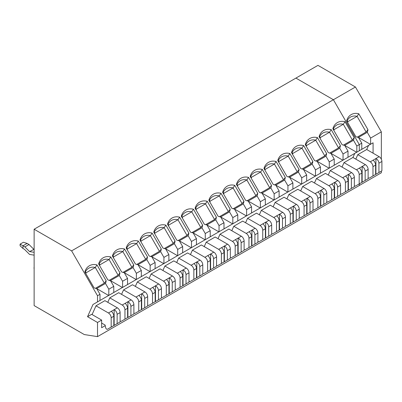 <?xml version="1.0" encoding="UTF-8"?>
<svg xmlns="http://www.w3.org/2000/svg" width="402" height="402" viewBox="0 0 402 402"><rect width="100%" height="100%" fill="white"/><g stroke="black" fill="none" stroke-linecap="round" stroke-linejoin="round"><path stroke-width="0.6" d="M375.619 165.086L372.971 166.614L372.971 175.955L375.619 174.428L375.619 165.086C375.458 163.056 374.619 161.423 373.101 160.177L375.925 158.544C377.734 159.624 378.734 161.167 378.925 163.177L378.925 172.518L375.925 174.252L375.925 158.544L379.146 156.685L366.719 149.514L368.544 145.423L362.292 149.031L373.081 142.8L373.081 153.187M373.101 175.88L375.925 174.252M372.971 175.955L369.262 178.101A1.558 0.899 60 0 1 368.483 178.021A1.558 0.899 60 0 1 368.121 177.744M373.714 175.528L378.187 172.945A1.558 0.899 60 0 1 378.181 172.95M347.645 122.489L347.866 121.66L357.076 116.339A11.693 9.547 60 0 0 350.519 117.072L350.519 117.072A11.693 9.547 60 0 0 346.961 121.309M347.167 120.826L347.866 121.66M372.971 166.614A3.899 2.251 -120 0 0 370.217 161.84L357.79 154.664L366.719 149.514M378.925 172.518L381.9 170.805L381.9 161.458A3.899 2.251 -120 0 0 379.146 156.685M366.127 132.012L357.076 116.339L358.78 113.776L367.961 129.68L366.127 132.012L357.212 137.157M344.7 145.388L356.649 152.288L359.303 150.755L354.765 153.378L362.292 149.031M361.609 149.423L359.78 150.479M355.8 159.122L357.79 154.664M373.081 142.8L368.544 145.423M370.604 144.233L370.604 138.072L367.277 132.318A11.693 9.547 60 0 0 367.961 129.68M358.78 113.776A13.492 11.015 60 0 0 351.182 114.615A13.492 11.015 60 0 0 346.655 120.776L355.835 136.68A11.693 9.547 60 0 0 358.463 137.409L367.277 132.318M359.303 150.755L359.303 144.594L359.303 150.755L361.785 149.323L361.785 143.162L358.463 137.409M356.825 152.187L356.825 146.026L361.785 143.162M354.765 153.378L352.941 157.468L344.011 162.624L356.438 169.795A3.899 2.251 -120 0 1 359.192 174.568L359.192 183.91L361.84 182.382L361.84 173.041C361.679 171.011 360.84 169.378 359.323 168.131L362.147 166.498C363.956 167.579 364.956 169.121 365.147 171.131L365.147 180.478L362.147 182.207L362.147 166.498L365.368 164.639L352.941 157.468L354.765 153.378L346.001 158.433M362.147 182.207L359.323 183.835L359.303 185.493L381.347 172.765L381.347 171.121M381.347 159.232L381.347 131.866L355.443 87.003L317.967 65.365L295.922 78.094L333.399 99.731L355.443 87.003M370.604 138.072L381.347 131.866M359.303 144.594L333.399 99.731L359.303 144.594M34.13 252.31L29.587 251.597L34.13 249.275M27.105 243.411L29.004 244.506L24.869 246.893L20.1 244.14L20.1 245.808L22.969 248.471L22.969 245.798L27.105 243.411L23.361 242.255L20.1 244.14M33.718 249.21L29.004 244.506M29.587 251.597L24.869 246.893M22.969 248.471L24.462 249.33L29.587 254.441L34.13 255.154M127.605 317.62L127.605 308.274C127.444 306.249 126.605 304.61 125.092 303.364L127.916 301.731C129.72 302.812 130.72 304.354 130.911 306.364L130.911 315.711L127.916 317.439L127.916 301.731L131.132 299.877L118.706 292.701L109.776 297.857L122.203 305.028A3.899 2.251 -120 0 1 124.962 309.801L124.962 319.148L127.605 317.62M125.092 319.072L127.916 317.439M155.162 301.711L155.162 292.365C155.001 290.334 154.162 288.701 152.649 287.455L155.473 285.822C157.277 286.902 158.277 288.445 158.468 290.455L158.468 299.802L155.473 301.53L155.473 285.822L158.689 283.963L146.263 276.792L137.333 281.948L149.76 289.118A3.899 2.251 -120 0 1 152.519 293.892L152.519 303.234L155.162 301.711M152.649 303.158L155.473 301.53M182.719 285.797L182.719 276.455C182.558 274.425 181.719 272.787 180.207 271.546L183.031 269.913C184.835 270.993 185.835 272.536 186.025 274.546L186.025 283.887L183.031 285.621L183.031 269.913L186.247 268.054L173.82 260.883L164.89 266.034L177.317 273.209A3.899 2.251 -120 0 1 180.071 277.983L180.071 287.324L182.719 285.797M180.207 287.249L183.031 285.621M210.276 269.888L210.276 260.546C210.115 258.516 209.276 256.878 207.759 255.632L210.588 254.004C212.392 255.079 213.392 256.627 213.583 258.637L213.583 267.978L210.588 269.712L210.588 254.004L213.804 252.144L201.377 244.969L192.447 250.124L204.874 257.3A3.899 2.251 -120 0 1 207.628 262.074L207.628 271.415L210.276 269.888M207.759 271.34L210.588 269.712M237.833 253.979L237.833 244.637C237.672 242.607 236.833 240.969 235.316 239.723L238.145 238.095C239.949 239.17 240.949 240.718 241.14 242.728L241.14 252.069L238.145 253.798L238.145 238.095L241.361 236.235L228.934 229.06L220.005 234.215L232.431 241.391A3.899 2.251 -120 0 1 235.185 246.165L235.185 255.506L237.833 253.979M235.316 255.431L238.145 253.798M265.39 238.069L265.39 228.728C265.23 226.698 264.39 225.06 262.873 223.813L265.702 222.185C267.506 223.261 268.506 224.803 268.697 226.818L268.697 236.16L265.702 237.889L265.702 222.185L268.918 220.326L256.491 213.15L247.562 218.306L259.988 225.482A3.899 2.251 -120 0 1 262.742 230.256L262.742 239.597L265.39 238.069M262.873 239.522L265.702 237.889M292.947 222.16L292.947 212.819C292.787 210.789 291.947 209.151 290.43 207.904L293.254 206.271C295.063 207.352 296.063 208.894 296.254 210.909L296.254 220.251L293.254 221.979L293.254 206.271L296.475 204.417L284.048 197.241L275.119 202.397L287.546 209.573A3.899 2.251 -120 0 1 290.299 214.341L290.299 223.688L292.947 222.16M290.43 223.612L293.254 221.979M320.505 206.251L320.505 196.905C320.344 194.88 319.505 193.241 317.987 191.995L320.811 190.362C322.62 191.442 323.62 192.985 323.811 194.995L323.811 204.342L320.811 206.07L320.811 190.362L324.032 188.508L311.605 181.332L302.676 186.488L315.103 193.663A3.899 2.251 -120 0 1 317.856 198.432L317.856 207.779L320.505 206.251M317.987 207.703L320.811 206.07M348.062 190.342L348.062 180.995C347.901 178.965 347.062 177.332 345.544 176.086L348.368 174.453C350.177 175.533 351.177 177.076 351.368 179.086L351.368 188.432L348.368 190.161L348.368 174.453L351.589 172.599L339.162 165.423L330.233 170.579L342.66 177.749A3.899 2.251 -120 0 1 345.413 182.523L345.413 191.87L348.062 190.342M345.544 191.789L348.368 190.161M113.826 325.575L113.826 316.228C113.665 314.203 112.826 312.565 111.314 311.319L114.138 309.686C115.942 310.766 116.942 312.309 117.133 314.319L117.133 323.665L114.138 325.394L114.138 309.686L117.354 307.832L104.927 300.656L95.998 305.811L108.424 312.987A3.899 2.251 -120 0 1 111.183 317.756L111.183 327.102L113.826 325.575M111.314 327.027L114.138 325.394M124.962 319.148L121.248 321.288A1.558 0.899 60 0 1 120.469 321.213A1.558 0.899 60 0 1 120.108 320.932M125.7 318.716L130.178 316.133A1.558 0.899 60 0 1 130.173 316.138M141.383 309.666L141.383 300.319C141.223 298.294 140.383 296.656 138.871 295.41L141.695 293.777C143.499 294.857 144.499 296.4 144.69 298.41L144.69 307.756L141.695 309.485L141.695 293.777L144.911 291.922L132.484 284.747L123.555 289.902L135.982 297.073A3.899 2.251 -120 0 1 138.74 301.847L138.74 311.193L141.383 309.666M138.871 311.113L141.695 309.485M152.519 303.234L148.805 305.379A1.558 0.899 60 0 1 148.026 305.299A1.558 0.899 60 0 1 147.665 305.023M153.257 302.806L157.735 300.224A1.558 0.899 60 0 1 157.73 300.229M168.94 293.751L168.94 284.41C168.78 282.38 167.941 280.747 166.428 279.501L169.252 277.867C171.056 278.948 172.056 280.49 172.247 282.5L172.247 291.847L169.252 293.576L169.252 277.867L172.468 276.008L160.041 268.837L151.112 273.988L163.539 281.164A3.899 2.251 -120 0 1 166.297 285.938L166.297 295.279L168.94 293.751M166.428 295.204L169.252 293.576M180.071 287.324L176.362 289.47A1.558 0.899 60 0 1 175.584 289.39A1.558 0.899 60 0 1 175.222 289.113M180.815 286.897L185.292 284.314A1.558 0.899 60 0 1 185.287 284.32M196.498 277.842L196.498 268.501C196.337 266.471 195.498 264.833 193.985 263.586L196.809 261.958C198.613 263.034 199.613 264.581 199.804 266.591L199.804 275.933L196.809 277.666L196.809 261.958L200.025 260.099L187.598 252.923L178.669 258.079L191.096 265.255A3.899 2.251 -120 0 1 193.849 270.028L193.849 279.37L196.498 277.842M193.985 279.295L196.809 277.666M207.628 271.415L203.92 273.561A1.558 0.899 60 0 1 203.141 273.481A1.558 0.899 60 0 1 202.779 273.204M208.372 270.988L212.849 268.405A1.558 0.899 60 0 1 212.844 268.405M224.055 261.933L224.055 252.592C223.894 250.562 223.055 248.923 221.537 247.677L224.366 246.049C226.17 247.124 227.17 248.672 227.361 250.682L227.361 260.024L224.366 261.757L224.366 246.049L227.582 244.19L215.155 237.014L206.226 242.17L218.653 249.346A3.899 2.251 -120 0 1 221.407 254.119L221.407 263.461L224.055 261.933M221.537 263.385L224.366 261.757M235.185 255.506L231.477 257.647A1.558 0.899 60 0 1 230.698 257.571A1.558 0.899 60 0 1 230.336 257.295M235.929 255.079L240.406 252.496A1.558 0.899 60 0 1 240.401 252.496M251.612 246.024L251.612 236.683C251.451 234.652 250.612 233.014 249.094 231.768L251.923 230.14C253.727 231.215 254.727 232.763 254.918 234.773L254.918 244.114L251.923 245.843L251.923 230.14L255.139 228.281L242.713 221.105L233.783 226.261L246.21 233.436A3.899 2.251 -120 0 1 248.964 238.21L248.964 247.552L251.612 246.024M249.094 247.476L251.923 245.843M262.742 239.597L259.034 241.738A1.558 0.899 60 0 1 258.255 241.662A1.558 0.899 60 0 1 257.893 241.386M263.486 239.17L267.963 236.582A1.558 0.899 60 0 1 267.953 236.587M279.169 230.115L279.169 220.773C279.008 218.743 278.169 217.105 276.651 215.859L279.48 214.231C281.284 215.306 282.284 216.849 282.475 218.864L282.475 228.205L279.48 229.934L279.48 214.231L282.696 212.372L270.27 205.196L261.34 210.352L273.767 217.527A3.899 2.251 -120 0 1 276.521 222.301L276.521 231.642L279.169 230.115M276.651 231.567L279.48 229.934M290.299 223.688L286.591 225.829A1.558 0.899 60 0 1 285.812 225.753A1.558 0.899 60 0 1 285.45 225.477M291.043 223.261L295.52 220.673A1.558 0.899 60 0 1 295.51 220.678M306.726 214.206L306.726 204.859C306.565 202.834 305.726 201.196 304.208 199.95L307.033 198.317C308.842 199.397 309.841 200.94 310.032 202.955L310.032 212.296L307.033 214.025L307.033 198.317L310.254 196.462L297.827 189.287L288.897 194.442L301.324 201.618A3.899 2.251 -120 0 1 304.078 206.387L304.078 215.733L306.726 214.206M304.208 215.658L307.033 214.025M317.856 207.779L314.148 209.919A1.558 0.899 60 0 1 313.369 209.844A1.558 0.899 60 0 1 313.007 209.568M318.6 207.347L323.077 204.764A1.558 0.899 60 0 1 323.067 204.769M334.283 198.297L334.283 188.95C334.122 186.925 333.283 185.287 331.766 184.041L334.59 182.407C336.399 183.488 337.399 185.031 337.59 187.041L337.59 196.387L334.59 198.116L334.59 182.407L337.811 180.553L325.384 173.378L316.454 178.533L328.881 185.704A3.899 2.251 -120 0 1 331.635 190.478L331.635 199.824L334.283 198.297M331.766 199.749L334.59 198.116M345.413 191.87L341.705 194.01A1.558 0.899 60 0 1 340.926 193.935A1.558 0.899 60 0 1 340.564 193.653M346.157 191.437L350.634 188.855A1.558 0.899 60 0 1 350.624 188.86M333.866 130.444L334.087 129.615L343.298 124.293A11.693 9.547 60 0 0 336.74 125.027L336.74 125.027A11.693 9.547 60 0 0 333.183 129.263M333.389 128.781L334.087 129.615M320.087 138.404L320.309 137.569L329.519 132.248A11.693 9.547 60 0 0 322.962 132.982L322.962 132.982A11.693 9.547 60 0 0 319.404 137.218M319.61 136.735L320.309 137.569M306.309 146.358L306.53 145.524L315.741 140.203A11.693 9.547 60 0 0 309.183 140.936L309.183 140.936A11.693 9.547 60 0 0 305.626 145.172M305.832 144.69L306.53 145.524M292.53 154.313L292.751 153.479L301.962 148.162A11.693 9.547 60 0 0 295.405 148.891L295.405 148.891A11.693 9.547 60 0 0 291.847 153.127M292.053 152.649L292.751 153.479M278.752 162.267L278.973 161.433L288.189 156.117A11.693 9.547 60 0 0 281.631 156.85L281.631 156.85A11.693 9.547 60 0 0 281.626 156.85A11.693 9.547 60 0 0 278.068 161.081M278.274 160.604L278.973 161.433M264.973 170.222L265.194 169.388L274.41 164.071A11.693 9.547 60 0 0 267.853 164.805L267.853 164.805A11.693 9.547 60 0 0 264.29 169.036M264.496 168.559L265.194 169.388M251.195 178.176L251.421 177.342L260.632 172.026A11.693 9.547 60 0 0 254.074 172.759L254.074 172.759A11.693 9.547 60 0 0 250.511 176.991M250.717 176.513L251.421 177.342M237.416 186.131L237.642 185.297L246.853 179.98A11.693 9.547 60 0 0 240.295 180.714L240.295 180.714A11.693 9.547 60 0 0 236.733 184.945M236.939 184.468L237.642 185.297M223.638 194.086L223.864 193.251L233.075 187.935A11.693 9.547 60 0 0 226.517 188.669L226.517 188.669A11.693 9.547 60 0 0 222.954 192.9M223.16 192.422L223.864 193.251M209.859 202.04L210.085 201.206L219.296 195.89A11.693 9.547 60 0 0 212.738 196.623L212.738 196.623A11.693 9.547 60 0 0 209.176 200.859M209.382 200.377L210.085 201.206M196.081 209.995L196.307 209.161L205.517 203.844A11.693 9.547 60 0 0 198.96 204.578L198.96 204.578A11.693 9.547 60 0 0 195.397 208.814M195.603 208.331L196.307 209.161M182.302 217.949L182.528 217.115L191.739 211.799A11.693 9.547 60 0 0 185.181 212.532L185.181 212.532A11.693 9.547 60 0 0 181.619 216.768M181.825 216.286L182.528 217.115M168.523 225.904L168.75 225.07L177.96 219.753A11.693 9.547 60 0 0 171.403 220.487L171.403 220.487A11.693 9.547 60 0 0 167.84 224.723M168.046 224.241L168.75 225.07M154.745 233.858L154.971 233.029L164.182 227.708A11.693 9.547 60 0 0 157.624 228.442L157.624 228.442A11.693 9.547 60 0 0 154.061 232.678M154.267 232.195L154.971 233.029M140.966 241.813L141.192 240.984L150.403 235.662A11.693 9.547 60 0 0 143.846 236.396L143.846 236.396A11.693 9.547 60 0 0 140.283 240.632M140.489 240.15L141.192 240.984M127.188 249.768L127.414 248.938L136.625 243.617A11.693 9.547 60 0 0 130.067 244.351L130.067 244.351A11.693 9.547 60 0 0 126.504 248.587M126.71 248.104L127.414 248.938M113.409 257.727L113.635 256.893L122.846 251.572A11.693 9.547 60 0 0 116.289 252.305L116.289 252.305A11.693 9.547 60 0 0 112.726 256.541M112.932 256.059L113.635 256.893M99.631 265.682L99.857 264.848L109.068 259.526A11.693 9.547 60 0 0 102.51 260.26L102.51 260.26A11.693 9.547 60 0 0 98.947 264.496M99.153 264.013L99.857 264.848M85.852 273.636L86.078 272.802L95.289 267.486A11.693 9.547 60 0 0 88.731 268.214L88.731 268.214A11.693 9.547 60 0 0 85.169 272.45M85.375 271.973L86.078 272.802M111.183 327.102L107.47 329.243A1.558 0.899 60 0 1 106.691 329.168A1.558 0.899 60 0 1 105.625 327.61L105.108 325.067L101.646 323.072M107.47 329.243L116.399 324.087A1.558 0.899 60 0 1 116.394 324.092L107.47 329.243M117.133 323.665L120.108 321.947L120.108 312.605A3.899 2.251 -120 0 0 117.354 307.832M130.911 315.711L133.886 313.992L133.886 304.646A3.899 2.251 -120 0 0 131.132 299.877M138.74 311.193L135.027 313.334A1.558 0.899 60 0 1 134.248 313.258A1.558 0.899 60 0 1 133.886 312.977M143.956 308.178L135.027 313.334L143.956 308.178A1.558 0.899 60 0 1 143.951 308.183M144.69 307.756L147.665 306.038L147.665 296.691A3.899 2.251 -120 0 0 144.911 291.922M158.468 299.802L161.443 298.083L161.443 288.736A3.899 2.251 -120 0 0 158.689 283.963M166.297 295.279L162.584 297.425A1.558 0.899 60 0 1 161.805 297.344A1.558 0.899 60 0 1 161.443 297.068M162.584 297.425L171.513 292.269A1.558 0.899 60 0 1 171.508 292.274L162.584 297.425M172.247 291.847L175.222 290.128L175.222 280.782A3.899 2.251 -120 0 0 172.468 276.008M186.025 283.887L189 282.169L189 272.827A3.899 2.251 -120 0 0 186.247 268.054M193.849 279.37L190.141 281.516A1.558 0.899 60 0 1 189.362 281.435A1.558 0.899 60 0 1 189 281.159M199.07 276.36L199.07 276.36A1.558 0.899 60 0 1 199.065 276.36L190.141 281.516L199.07 276.36M199.804 275.933L202.779 274.214L202.779 264.873A3.899 2.251 -120 0 0 200.025 260.099M213.583 267.978L216.557 266.26L216.557 256.918A3.899 2.251 -120 0 0 213.804 252.144M221.407 263.461L217.698 265.606A1.558 0.899 60 0 1 216.919 265.526A1.558 0.899 60 0 1 216.557 265.25M226.627 260.451L226.627 260.451A1.558 0.899 60 0 1 226.622 260.451L217.698 265.606L226.627 260.451M227.361 260.024L230.336 258.305L230.336 248.964A3.899 2.251 -120 0 0 227.582 244.19M241.14 252.069L244.114 250.351L244.114 241.009A3.899 2.251 -120 0 0 241.361 236.235M248.964 247.552L245.255 249.692A1.558 0.899 60 0 1 244.476 249.617A1.558 0.899 60 0 1 244.114 249.34M254.185 244.542L254.185 244.542A1.558 0.899 60 0 1 254.18 244.542L245.255 249.692L254.185 244.542M254.918 244.114L257.893 242.396L257.893 233.054A3.899 2.251 -120 0 0 255.139 228.281M268.697 236.16L271.672 234.441L271.672 225.1A3.899 2.251 -120 0 0 268.918 220.326M276.521 231.642L272.812 233.783A1.558 0.899 60 0 1 272.033 233.708A1.558 0.899 60 0 1 271.672 233.431M281.742 228.627L272.812 233.783L281.742 228.627A1.558 0.899 60 0 1 281.732 228.632M282.475 228.205L285.45 226.487L285.45 217.145A3.899 2.251 -120 0 0 282.696 212.372M296.254 220.251L299.229 218.532L299.229 209.191A3.899 2.251 -120 0 0 296.475 204.417M304.078 215.733L300.369 217.874A1.558 0.899 60 0 1 299.59 217.799A1.558 0.899 60 0 1 299.229 217.522M309.299 212.718L300.369 217.874L309.299 212.718A1.558 0.899 60 0 1 309.289 212.723M310.032 212.296L313.007 210.578L313.007 201.236A3.899 2.251 -120 0 0 310.254 196.462M323.811 204.342L326.786 202.623L326.786 193.282A3.899 2.251 -120 0 0 324.032 188.508M331.635 199.824L327.926 201.965A1.558 0.899 60 0 1 327.148 201.889A1.558 0.899 60 0 1 326.786 201.608M327.926 201.965L336.856 196.809A1.558 0.899 60 0 1 336.846 196.814L327.926 201.965M337.59 196.387L340.564 194.668L340.564 185.322A3.899 2.251 -120 0 0 337.811 180.553M351.368 188.432L354.343 186.714L354.343 177.367A3.899 2.251 -120 0 0 351.589 172.599M352.348 139.966L343.298 124.293L345.001 121.731L354.182 137.635L352.348 139.966L343.434 145.112M338.569 147.921L329.519 132.248L331.223 129.685L340.404 145.594L338.569 147.921L329.655 153.067M324.791 155.875L315.741 140.203L317.444 137.64L326.625 153.549L324.791 155.875L315.877 161.021M311.012 163.83L301.962 148.162L303.666 145.594L312.846 161.503L311.012 163.83L302.098 168.976M297.234 171.785L288.189 156.117L289.887 153.554L299.068 169.458L297.234 171.785L288.319 176.93M283.455 179.739L274.41 164.071L276.109 161.509L285.289 177.413L283.455 179.739L274.541 184.885M269.677 187.694L260.632 172.026L262.33 169.463L271.511 185.367L269.677 187.694L260.762 192.839M255.898 195.648L246.853 179.98L248.552 177.418L257.732 193.322L255.898 195.648L246.984 200.794M242.12 203.603L233.075 187.935L234.773 185.372L243.959 201.276L242.12 203.603L233.21 208.754M228.341 211.563L219.296 195.89L220.994 193.327L230.18 209.231L228.341 211.563L219.432 216.708M214.562 219.517L205.517 203.844L207.216 201.281L216.402 217.186L214.562 219.517L205.653 224.663M200.784 227.472L191.739 211.799L193.437 209.236L202.623 225.14L200.784 227.472L191.875 232.617M187.005 235.426L177.96 219.753L179.659 217.191L188.845 233.095L187.005 235.426L178.096 240.572M173.227 243.381L164.182 227.708L165.88 225.145L175.066 241.049L173.227 243.381L164.317 248.526M159.448 251.335L150.403 235.662L152.102 233.1L161.287 249.004L159.448 251.335L150.539 256.481M145.67 259.29L136.625 243.617L138.323 241.054L147.509 256.958L145.67 259.29L136.76 264.436M131.891 267.245L122.846 251.572L124.545 249.009L133.73 264.918L131.891 267.245L122.982 272.39M118.113 275.199L109.068 259.526L110.766 256.963L119.952 272.873L118.113 275.199L109.203 280.345M104.334 283.154L95.289 267.486L96.988 264.918L106.173 280.827L104.334 283.154L95.425 288.299M359.192 183.91L355.484 186.056A1.558 0.899 60 0 1 354.705 185.975A1.558 0.899 60 0 1 354.343 185.699M342.022 167.076L344.011 162.624M328.243 175.031L330.233 170.579M314.464 182.985L316.454 178.533M300.686 190.94L302.676 186.488M286.907 198.895L288.897 194.442M273.129 206.849L275.119 202.397M259.35 214.804L261.34 210.352M245.572 222.758L247.562 218.306M231.793 230.713L233.783 226.261M218.015 238.667L220.005 234.215M204.236 246.622L206.226 242.17M190.458 254.577L192.447 250.124M176.679 262.531L178.669 258.079M162.9 270.486L164.89 266.034M149.122 278.445L151.112 273.988M135.343 286.4L137.333 281.948M121.565 294.354L123.555 289.902M107.786 302.309L109.776 297.857M92.088 314.565L95.998 305.811M87.535 316.706L97.515 322.469L101.646 320.082L91.666 314.319L87.535 316.706L92.973 304.52L111.771 293.671M99.817 300.57L97.993 301.626M96.686 288.581L108.635 295.48L100.5 300.173M110.465 280.626L122.414 287.525L113.595 292.616M108.635 295.48L113.771 292.515L113.771 286.35L110.45 280.596L119.268 275.506A11.693 9.547 60 0 0 119.952 272.873M114.279 292.219L125.55 285.711M124.243 272.672L136.193 279.566L127.374 284.661M122.414 287.525L127.55 284.556L127.55 278.395L124.228 272.641L133.047 267.551A11.693 9.547 60 0 0 133.73 264.918M128.057 284.264L139.328 277.757M138.022 264.712L149.971 271.611L141.152 276.707M136.193 279.566L141.328 276.601L141.328 270.44L138.007 264.687L146.825 259.597A11.693 9.547 60 0 0 147.509 256.958M141.836 276.31L153.107 269.802M151.8 256.757L163.75 263.657L154.931 268.747M149.971 271.611L155.107 268.647L155.107 262.486L151.785 256.732L160.604 251.642A11.693 9.547 60 0 0 161.287 249.004M155.614 268.355L166.885 261.848M165.579 248.803L177.528 255.702L168.709 260.792M163.75 263.657L168.885 260.692L168.885 254.531L165.564 248.778L174.383 243.687A11.693 9.547 60 0 0 175.066 241.049M169.393 260.401L180.664 253.893M179.357 240.848L191.307 247.748L182.488 252.838M177.528 255.702L182.664 252.737L182.664 246.577L179.342 240.823L188.161 235.733A11.693 9.547 60 0 0 188.845 233.095M183.171 252.446L194.442 245.939M193.136 232.894L205.085 239.793L196.266 244.883M191.307 247.748L196.442 244.783L196.442 238.622L193.121 232.869L201.94 227.778A11.693 9.547 60 0 0 202.623 225.14M196.95 244.491L208.221 237.984M206.914 224.939L218.864 231.838L210.045 236.929M205.085 239.793L210.221 236.828L210.221 230.668L206.899 224.914L215.718 219.824A11.693 9.547 60 0 0 216.402 217.186M210.728 236.537L221.999 230.029M220.693 216.985L232.642 223.884L223.824 228.974M218.864 231.838L223.999 228.874L223.999 222.713L220.678 216.959L229.497 211.869A11.693 9.547 60 0 0 230.18 209.231M224.507 228.582L235.778 222.075M234.472 209.03L246.421 215.929L237.602 221.02M232.642 223.884L237.778 220.919L237.778 214.758L234.456 209.005L243.275 203.909A11.693 9.547 60 0 0 243.959 201.276M238.285 220.628L249.557 214.12M248.25 201.075L260.2 207.975L251.381 213.065M246.421 215.929L251.557 212.965L251.557 206.804L248.235 201.05L257.054 195.955A11.693 9.547 60 0 0 257.732 193.322M252.064 212.668L263.33 206.166M262.029 193.121L273.978 200.02L265.159 205.11M260.2 207.975L265.335 205.01L265.335 198.849L262.014 193.096L270.832 188A11.693 9.547 60 0 0 271.511 185.367M265.843 204.713L277.109 198.211M275.807 185.166L287.757 192.066L278.938 197.156M273.978 200.02L279.114 197.055L279.114 190.895L275.792 185.136L284.611 180.046A11.693 9.547 60 0 0 285.289 177.413M279.621 196.759L290.887 190.257M289.586 177.212L301.535 184.111L292.716 189.201M287.757 192.066L292.892 189.101L292.892 182.935L289.571 177.181L298.39 172.091A11.693 9.547 60 0 0 299.068 169.458M293.4 188.804L304.666 182.302M303.364 169.257L315.314 176.156L306.495 181.247M301.535 184.111L306.671 181.146L306.671 174.981L303.349 169.227L312.168 164.137A11.693 9.547 60 0 0 312.846 161.503M307.178 180.85L318.444 174.347M317.143 161.302L329.092 168.202L320.273 173.292M315.314 176.156L320.449 173.192L320.449 167.026L317.128 161.272L325.947 156.182A11.693 9.547 60 0 0 326.625 153.549M320.957 172.895L332.223 166.388M330.921 153.348L342.871 160.242L334.052 165.338M329.092 168.202L334.228 165.232L334.228 159.071L330.906 153.318L339.72 148.227A11.693 9.547 60 0 0 340.404 145.594M334.735 164.941L347.83 157.383M342.871 160.242L348.006 157.277L348.006 151.117L344.685 145.363L353.499 140.273A11.693 9.547 60 0 0 354.182 137.635M356.649 152.288L348.514 156.986M101.646 320.082L101.646 327.715L105.223 325.65M356.825 146.026L353.499 140.273M345.001 121.731A13.492 11.015 60 0 0 337.404 122.57A13.492 11.015 60 0 0 332.876 128.73L342.057 144.64A11.693 9.547 60 0 0 344.685 145.363M343.047 160.142L343.047 153.981L348.006 151.117M343.047 153.981L339.72 148.227M331.223 129.685A13.492 11.015 60 0 0 323.625 130.524A13.492 11.015 60 0 0 319.098 136.685L328.278 152.594A11.693 9.547 60 0 0 330.906 153.318M329.268 168.096L329.268 161.936L334.228 159.071M329.268 161.936L325.947 156.182M317.444 137.64A13.492 11.015 60 0 0 309.847 138.479A13.492 11.015 60 0 0 305.319 144.645L314.5 160.549A11.693 9.547 60 0 0 317.128 161.272M315.49 176.051L315.49 169.89L320.449 167.026M315.49 169.89L312.168 164.137M303.666 145.594A13.492 11.015 60 0 0 296.068 146.434A13.492 11.015 60 0 0 291.54 152.599L300.721 168.503A11.693 9.547 60 0 0 303.349 169.227M301.711 184.005L301.711 177.845L306.671 174.981M301.711 177.845L298.39 172.091M289.887 153.554A13.492 11.015 60 0 0 282.289 154.388A13.492 11.015 60 0 0 277.762 160.554L286.943 176.458A11.693 9.547 60 0 0 289.571 177.181M287.932 191.965L287.932 185.799L292.892 182.935M287.932 185.799L284.611 180.046M276.109 161.509A13.492 11.015 60 0 0 268.511 162.343A13.492 11.015 60 0 0 263.983 168.508L273.169 184.412A11.693 9.547 60 0 0 275.792 185.136M274.154 199.92L274.154 193.754L279.114 190.895M274.154 193.754L270.832 188M262.33 169.463A13.492 11.015 60 0 0 254.732 170.297A13.492 11.015 60 0 0 250.205 176.463L259.39 192.367A11.693 9.547 60 0 0 262.014 193.096M260.375 207.874L260.375 201.714L265.335 198.849M260.375 201.714L257.054 195.955M248.552 177.418A13.492 11.015 60 0 0 240.954 178.252A13.492 11.015 60 0 0 236.426 184.417L245.612 200.322A11.693 9.547 60 0 0 248.235 201.05M246.597 215.829L246.597 209.668L251.557 206.804M246.597 209.668L243.275 203.909M234.773 185.372A13.492 11.015 60 0 0 227.175 186.206A13.492 11.015 60 0 0 222.648 192.372L231.833 208.276A11.693 9.547 60 0 0 234.456 209.005M232.818 223.783L232.818 217.623L237.778 214.758M232.818 217.623L229.497 211.869M220.994 193.327A13.492 11.015 60 0 0 213.397 194.166A13.492 11.015 60 0 0 208.869 200.327L218.055 216.231A11.693 9.547 60 0 0 220.678 216.959M219.04 231.738L219.04 225.577L223.999 222.713M219.04 225.577L215.718 219.824M207.216 201.281A13.492 11.015 60 0 0 199.618 202.121A13.492 11.015 60 0 0 195.091 208.281L204.276 224.185A11.693 9.547 60 0 0 206.899 224.914M205.261 239.692L205.261 233.532L210.221 230.668M205.261 233.532L201.94 227.778M193.437 209.236A13.492 11.015 60 0 0 185.84 210.075A13.492 11.015 60 0 0 181.312 216.236L190.498 232.14A11.693 9.547 60 0 0 193.121 232.869M191.483 247.647L191.483 241.486L196.442 238.622M191.483 241.486L188.161 235.733M179.659 217.191A13.492 11.015 60 0 0 172.061 218.03A13.492 11.015 60 0 0 167.533 224.19L176.719 240.094A11.693 9.547 60 0 0 179.342 240.823M177.704 255.602L177.704 249.441L182.664 246.577M177.704 249.441L174.383 243.687M165.88 225.145A13.492 11.015 60 0 0 158.282 225.984A13.492 11.015 60 0 0 153.755 232.145L162.941 248.049A11.693 9.547 60 0 0 165.564 248.778M163.926 263.556L163.926 257.396L168.885 254.531M163.926 257.396L160.604 251.642M152.102 233.1A13.492 11.015 60 0 0 144.504 233.939A13.492 11.015 60 0 0 139.976 240.1L149.162 256.004A11.693 9.547 60 0 0 151.785 256.732M150.147 271.511L150.147 265.35L155.107 262.486M150.147 265.35L146.825 259.597M138.323 241.054A13.492 11.015 60 0 0 130.725 241.893A13.492 11.015 60 0 0 126.198 248.054L135.384 263.963A11.693 9.547 60 0 0 138.007 264.687M136.368 279.465L136.368 273.305L141.328 270.44M136.368 273.305L133.047 267.551M124.545 249.009A13.492 11.015 60 0 0 116.947 249.848A13.492 11.015 60 0 0 112.419 256.009L121.605 271.918A11.693 9.547 60 0 0 124.228 272.641M122.59 287.42L122.59 281.259L127.55 278.395M122.59 281.259L119.268 275.506M110.766 256.963A13.492 11.015 60 0 0 103.168 257.803A13.492 11.015 60 0 0 98.641 263.968L107.826 279.872A11.693 9.547 60 0 0 110.45 280.596M108.811 295.375L108.811 289.214L113.771 286.35M108.811 289.214L105.49 283.46A11.693 9.547 60 0 0 106.173 280.827M96.988 264.918A13.492 11.015 60 0 0 89.39 265.757A13.492 11.015 60 0 0 84.862 271.923L94.048 287.827A11.693 9.547 60 0 0 96.671 288.551L105.49 283.46M96.671 288.551L99.992 294.304L99.992 300.47L97.515 301.902L97.515 295.736L99.992 294.304M364.413 180.9L364.413 180.9A1.558 0.899 60 0 1 364.403 180.905L355.484 186.056L364.413 180.9M365.147 180.478L368.121 178.759L368.121 169.413A3.899 2.251 -120 0 0 365.368 164.639M92.973 304.52L97.515 301.902M359.303 183.85L359.303 185.493L97.515 336.635L84.284 334.559L34.13 305.605L34.13 229.235L71.611 250.873L333.399 99.731L295.922 78.094L34.13 229.235M97.515 322.469L97.515 336.635M71.611 250.873L97.515 295.736M34.13 268.149L34.13 269.908M34.13 267.858L33.879 268.003M373.101 160.177L370.217 161.84M381.9 161.458L378.925 163.177M358.478 137.434L370.428 144.333M348.062 180.995L345.413 182.523M345.544 176.086L342.66 177.749M334.283 188.95L331.635 190.478M331.766 184.041L328.881 185.704M320.505 196.905L317.856 198.432M317.987 191.995L315.103 193.663M306.726 204.859L304.078 206.387M304.208 199.95L301.324 201.618M292.947 212.819L290.299 214.341M290.43 207.904L287.546 209.573M279.169 220.773L276.521 222.301M276.651 215.859L273.767 217.527M265.39 228.728L262.742 230.256M262.873 223.813L259.988 225.482M251.612 236.683L248.964 238.21M249.094 231.768L246.21 233.436M237.833 244.637L235.185 246.165M235.316 239.723L232.431 241.391M224.055 252.592L221.407 254.119M221.537 247.677L218.653 249.346M210.276 260.546L207.628 262.074M207.759 255.632L204.874 257.3M196.498 268.501L193.849 270.028M193.985 263.586L191.096 265.255M182.719 276.455L180.071 277.983M180.207 271.546L177.317 273.209M168.94 284.41L166.297 285.938M166.428 279.501L163.539 281.164M155.162 292.365L152.519 293.892M152.649 287.455L149.76 289.118M141.383 300.319L138.74 301.847M138.871 295.41L135.982 297.073M127.605 308.274L124.962 309.801M125.092 303.364L122.203 305.028M113.826 316.228L111.183 317.756M111.314 311.319L108.424 312.987M120.108 312.605L117.133 314.319M133.886 304.646L130.911 306.364M147.665 296.691L144.69 298.41M161.443 288.736L158.468 290.455M175.222 280.782L172.247 282.5M189 272.827L186.025 274.546M202.779 264.873L199.804 266.591M216.557 256.918L213.583 258.637M230.336 248.964L227.361 250.682M244.114 241.009L241.14 242.728M257.893 233.054L254.918 234.773M271.672 225.1L268.697 226.818M285.45 217.145L282.475 218.864M299.229 209.191L296.254 210.909M313.007 201.236L310.032 202.955M326.786 193.282L323.811 194.995M340.564 185.322L337.59 187.041M354.343 177.367L351.368 179.086M361.84 173.041L359.192 174.568M359.323 168.131L356.438 169.795M368.121 169.413L365.147 171.131"/></g></svg>
